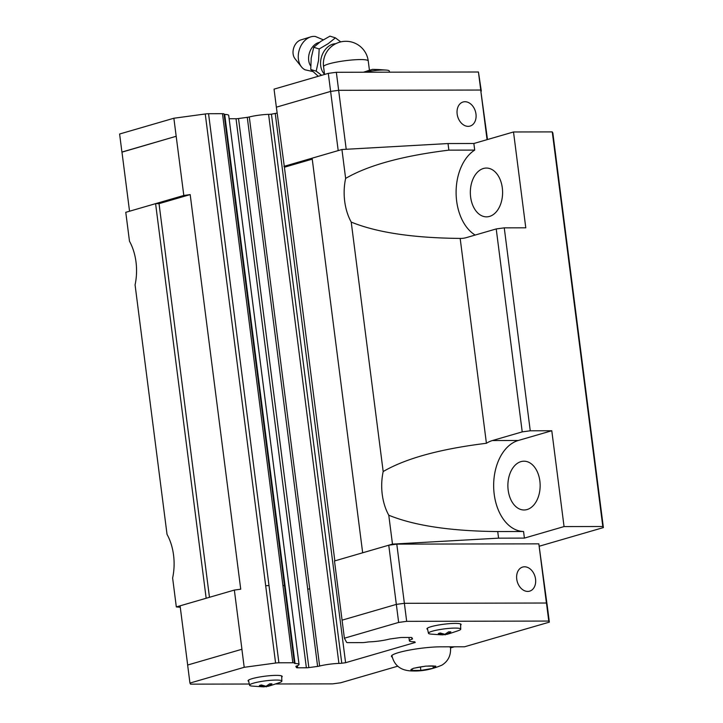<?xml version="1.0" encoding="UTF-8"?>
<svg xmlns="http://www.w3.org/2000/svg" width="723" height="723" viewBox="0 0 723 723"><rect width="100%" height="100%" fill="white"/><g stroke="black" fill="none" stroke-linecap="round" stroke-linejoin="round"><path stroke-width="1.08" d="M310.664 65.965A14.08 10.339 -72.7 0 1 309.769 51.893A14.08 10.339 -72.7 0 1 319.467 42.35M477.523 172.137A24.392 16.132 -90.1 0 0 470.628 197.063A24.392 16.132 -90.1 0 0 486.516 216.855A24.392 16.132 -90.1 0 0 502.304 187.853A24.392 16.132 -90.1 0 0 486.425 168.061A24.392 16.132 -90.1 0 0 477.523 172.137M539.855 480.994A24.392 16.132 -90.1 0 0 523.976 461.193A24.392 16.132 -90.1 0 0 508.179 490.194A24.392 16.132 -90.1 0 0 524.067 509.986A24.392 16.132 -90.1 0 0 539.855 480.994M187.673 665.015L180.09 605.838L206.163 598.255L155.59 203.651L125.775 212.318L129.48 241.22A45.92 30.366 89.9 0 1 136.005 261.97A45.92 30.366 89.9 0 1 135.074 284.889L167.031 534.351A45.92 30.366 89.9 0 1 173.556 555.101A45.92 30.366 89.9 0 1 172.625 578.02L176.322 606.922L234.351 590.067L240.732 589.2L190.185 194.595L183.805 195.463L155.608 203.651L159.033 203.651L190.185 194.595M475.174 235.056A45.92 30.366 89.9 0 1 456.656 201.121A45.92 30.366 89.9 0 1 474.695 150.095L448.866 150.14L448.016 143.552L341.934 149.516L312.119 158.174L362.666 552.779L388.757 545.205L396.34 604.392L404.365 603.307L546.461 603.027L547.04 604.103L549.353 622.142L464.564 646.778L440.885 646.823A30.14 4.239 -7.3 0 0 408.649 650.23A30.14 4.239 -7.3 0 0 391.423 656.339A30.14 4.239 -7.3 0 0 392.209 657.135M497.722 531.559L523.56 531.504A45.92 30.366 89.9 0 1 494.207 494.252A45.92 30.366 89.9 0 1 518.246 440.497L551.785 430.745L564.057 526.579L524.401 538.102L498.572 538.156L497.722 531.559C450.655 531.107 414.342 525.666 388.775 515.219A45.92 30.366 89.9 0 1 382.25 494.469A45.92 30.366 89.9 0 1 383.181 471.55C405.72 458.4 440.135 448.974 486.416 443.28A45.92 30.366 89.9 0 1 492.408 440.542L522.223 431.884L496.222 228.938L466.407 237.605A45.92 30.366 89.9 0 1 460.723 238.427A45.92 30.366 89.9 0 1 460.171 238.418C413.104 237.975 376.782 232.526 351.224 222.088A45.92 30.366 89.9 0 1 344.699 201.337A45.92 30.366 89.9 0 1 345.63 178.418L341.934 149.516M475.978 114.026A12.544 9.245 -106.2 0 1 470.067 126.082A12.544 9.245 -106.2 0 1 457.162 114.062A12.544 9.245 -106.2 0 1 463.072 101.997A12.544 9.245 -106.2 0 1 475.978 114.026M389.516 72.173L389.254 70.981A16.277 2.286 172.7 0 0 386.145 70.077A16.277 2.286 172.7 0 0 383.678 70.004A16.277 2.286 172.7 0 0 364.401 72.228M374.767 69.444L378.798 69.562L372.517 69.363L363.398 72.228M312.806 71.541L305.034 69.797A17.56 12.897 -72.7 0 1 301.446 66.85A17.56 12.897 -72.7 0 1 299.313 49.751A17.56 12.897 -72.7 0 1 310.773 36.873A17.56 12.897 -72.7 0 1 313.954 36.385A17.56 12.897 -72.7 0 1 315.391 36.484L323.271 39.81M301.446 66.85L295.02 58.735A11.026 8.098 -72.7 0 1 293.683 47.998A11.026 8.098 -72.7 0 1 300.876 39.91L310.773 36.873M321.645 75.309L316.186 71.17L318.554 60.343L319.186 48.974L328.161 43.678L335.4 37.849L340.741 41.889M335.4 37.849L329.95 36.15L320.813 41.392L313.728 47.275L311.206 58.057L310.736 69.471L318.283 76.286M516.737 579.132A12.544 9.245 -106.2 0 1 522.648 567.067A12.544 9.245 -106.2 0 1 535.553 579.096A12.544 9.245 -106.2 0 1 529.652 591.152A12.544 9.245 -106.2 0 1 516.737 579.132M434.532 666.118L435.761 666.1L433.285 668.26L420.858 670.429L410.908 670.447L413.393 668.296L425.82 666.118L434.532 666.118A12.517 1.762 -7.3 0 0 431.468 665.928A12.517 1.762 -7.3 0 0 427.058 666.136M427.609 629.39A17.216 2.422 -7.3 0 1 426.941 628.838A17.216 2.422 -7.3 0 1 436.782 625.35A17.216 2.422 -7.3 0 1 455.201 623.398A17.216 2.422 -7.3 0 1 461.102 624.464A17.216 2.422 -7.3 0 1 460.596 625.16M248.721 681.355A17.216 2.422 -7.3 0 1 248.052 680.813A17.216 2.422 -7.3 0 1 257.894 677.324A17.216 2.422 -7.3 0 1 276.313 675.372A17.216 2.422 -7.3 0 1 282.214 676.43A17.216 2.422 -7.3 0 1 281.708 677.135M260.018 686.642L252.67 686.127A16.277 2.286 -7.3 0 1 249.571 685.232A16.277 2.286 -7.3 0 1 258.78 681.916A16.277 2.286 -7.3 0 1 276.285 680.063A16.277 2.286 -7.3 0 1 281.862 681.093A16.277 2.286 -7.3 0 1 279.087 682.747L271.631 685.241M263.922 685.729L264.067 686.85L259.412 685.521L261.355 684.961L266.001 686.29L269.706 683.831L271.947 683.822L268.242 686.281L272.155 685.079M268.07 684.952L268.242 686.281L264.049 686.76M438.906 634.667L431.559 634.152A16.277 2.286 -7.3 0 1 428.45 633.258A16.277 2.286 -7.3 0 1 437.659 629.95A16.277 2.286 -7.3 0 1 455.165 628.088A16.277 2.286 -7.3 0 1 460.75 629.118A16.277 2.286 -7.3 0 1 457.975 630.772L450.519 633.276M442.81 633.755L442.946 634.875L438.301 633.556L440.235 632.986L444.889 634.315L448.594 631.857L450.836 631.848L447.13 634.306L451.044 633.104M446.959 632.977L447.13 634.306L442.937 634.785M388.775 515.219L392.481 544.121L334.496 560.976L342.078 620.162L396.34 604.392L398.644 622.431L406.678 621.346L548.775 621.066L549.353 622.142M249.308 684.03L190.529 684.148L189.95 683.072L187.637 665.033L241.934 649.263L234.351 590.067M445.187 634.875L445.097 634.188M439.575 634.722L442.946 634.875M266.299 686.85L266.218 686.163M260.687 686.687L264.067 686.85M420.858 670.429L420.425 667.076M433.285 668.26L433.005 666.118M454.433 646.796L450.537 647.935M397.713 666.199L340.65 682.783L332.616 683.868L275.418 683.976M342.078 620.162L344.392 638.201L398.644 622.431M344.392 638.201L346.651 642.395A4.591 0.642 172.7 0 0 348.215 642.648L362.142 642.62A4.591 0.642 172.7 0 0 365.449 642.358L367.031 642.141A3.443 0.488 -7.3 0 1 369.471 641.861A16.069 2.259 172.7 0 0 388.802 639.24A3.443 0.488 -7.3 0 1 390.827 638.861L399.539 637.677A3.443 0.488 -7.3 0 1 402.024 637.487L410.718 637.469A3.443 0.488 -7.3 0 1 411.893 637.659L412.526 638.825A3.443 0.488 -7.3 0 1 412.535 638.852A3.443 0.488 -7.3 0 1 411.974 639.195A16.069 2.259 172.7 0 0 409.372 640.813A16.069 2.259 172.7 0 0 413.366 641.78A3.443 0.488 -7.3 0 1 414.948 641.961L415.228 642.467L345.594 662.702L341.771 663.217A3.443 0.488 -7.3 0 1 338.915 663.407A16.069 2.259 172.7 0 0 319.629 666.028A3.443 0.488 -7.3 0 1 317.614 666.407L308.848 667.591A3.443 0.488 -7.3 0 1 306.371 667.79L297.668 667.799A3.443 0.488 -7.3 0 1 296.502 667.618L295.87 666.452A3.443 0.488 -7.3 0 1 295.861 666.425A3.443 0.488 -7.3 0 1 296.421 666.082A16.069 2.259 172.7 0 0 299.042 664.455A16.069 2.259 172.7 0 0 295.029 663.488A3.443 0.488 -7.3 0 1 294.46 663.307A3.443 0.488 -7.3 0 1 294.496 663.217L294.388 663.009A4.591 0.642 172.7 0 0 292.824 662.756L278.897 662.783A4.591 0.642 172.7 0 0 275.59 663.045L244.202 667.302L241.889 649.263M189.95 683.072L244.202 667.302M546.461 603.027L548.775 621.066M388.757 545.205L396.791 544.121L406.678 621.346M229.128 118.735L236.032 118.726A3.443 0.488 172.7 0 0 238.518 118.527L247.275 117.343A3.443 0.488 172.7 0 0 249.29 116.963A16.069 2.259 -7.3 0 1 268.585 114.342L338.915 663.407M224.184 114.315A3.443 0.488 172.7 0 0 224.69 114.424L295.029 663.488M183.805 195.463L173.863 118.238L205.251 113.981A4.591 0.642 -7.3 0 1 208.558 113.719L222.485 113.692A4.591 0.642 -7.3 0 1 224.049 113.945L294.496 663.217M396.791 544.121L538.834 543.85L546.416 603.027M538.834 543.85L546.986 604.003M176.222 136.276L121.961 152.038L129.544 211.224M176.177 136.276L121.97 152.146M487.483 139.539L480.705 90.05L338.653 90.321L330.619 91.414L276.367 107.176L284.41 167.221L312.237 159.141M481.283 91.134L480.741 90.041L338.653 90.321L330.619 91.405L276.358 107.176L274.053 89.137L328.305 73.366L336.34 72.282L478.436 72.002L481.328 91.116M319.186 48.974L313.728 47.275M316.186 71.17L310.727 69.471M367.185 70.962L370.574 69.923M173.863 118.238L119.611 134.008L121.916 152.047M224.69 114.424A16.069 2.259 -7.3 0 1 228.703 115.391L299.042 664.455M268.585 114.342A3.443 0.488 172.7 0 0 271.441 114.153L277.126 113.095M338.201 150.601L328.305 73.366M480.741 90.041L478.436 72.002M346.209 149.272L336.34 72.282M312.119 158.183L283.949 166.371M487.058 139.666L480.705 90.05M275.264 113.638L345.594 662.702M284.41 167.221L334.839 560.876M448.016 143.552L473.854 143.497L513.511 131.975L525.784 227.808L504.256 227.853L496.222 228.938M564.057 526.579L602.81 526.507L603.389 527.582L552.842 132.978L552.264 131.902L513.511 131.975M209.462 597.297L159.033 203.651M383.181 471.55L351.224 222.088M180.271 607.257L176.322 606.922M603.389 527.582L539.575 546.127M392.481 544.121L498.572 538.156M524.401 538.102L523.56 531.504M474.695 150.095L473.854 143.497M522.223 431.884L530.257 430.791L551.785 430.745M486.416 443.28L460.171 238.418M530.257 430.791L504.256 227.853M602.81 526.507L552.264 131.902M345.63 178.418C368.17 165.269 402.584 155.843 448.866 150.14M360.524 59.566A22.521 3.163 -7.3 0 1 368.242 60.949A22.521 22.521 0 0 0 345.865 41.292A22.521 22.521 0 0 0 323.561 66.679A22.521 3.163 -7.3 0 1 336.43 62.115A22.521 3.163 -7.3 0 1 360.524 59.566M435.454 666.389A12.517 1.762 -7.3 0 1 433.592 668.007M431.739 668.54A12.517 1.762 -7.3 0 1 422.404 670.176M419.62 670.447A12.517 1.762 -7.3 0 1 415.219 670.655A12.517 1.762 -7.3 0 1 412.155 670.465M449.245 646.805A29.562 4.157 -7.3 0 1 450.519 647.79L450.393 646.805M414.939 668.043A12.517 1.762 -7.3 0 1 424.274 666.407M411.224 670.203A12.517 1.762 -7.3 0 1 413.086 668.576M411.767 637.569L411.974 639.195M271.441 114.153L341.771 663.217M317.614 666.407L307.718 589.173A3.443 0.488 -7.3 0 0 309.733 588.802L319.629 666.028M238.518 118.527L308.848 667.591M236.032 118.726L306.371 667.79M297.406 665.711L297.668 667.799M296.303 666.118L296.502 667.618M285.133 586.263A3.443 0.488 -7.3 0 1 284.627 586.145M294.388 663.009L284.491 585.775A4.591 0.642 172.7 0 0 282.928 585.531L292.824 662.756M278.897 662.783L269.001 585.558A4.591 0.642 172.7 0 0 265.693 585.811L275.59 663.045M324.528 74.234A17 12.49 -72.7 0 1 321.934 55.59A17 12.49 -72.7 0 1 335.707 43.732M265.693 585.811L205.251 113.981M269.001 585.558L208.558 113.719M282.928 585.531L222.485 113.692M284.491 585.775L224.049 113.945M307.718 589.173L247.275 117.343M309.733 588.802L249.29 116.963M518.246 440.497L492.408 440.542M378.129 69.516L386.145 70.077M369.435 70.239L368.242 60.949M391.875 655.309C394.116 665.793 401.193 671.007 413.104 670.962C422.503 671.287 432.146 669.326 442.024 665.088C448.188 661.147 451.016 655.381 450.519 647.79M281.862 681.093L281.663 675.933M460.75 629.118L460.551 623.958M428.45 633.258L427.347 628.206M249.571 685.232L248.459 680.18M408.947 637.469L409.372 640.813M324.564 74.46L323.561 66.679"/></g></svg>
